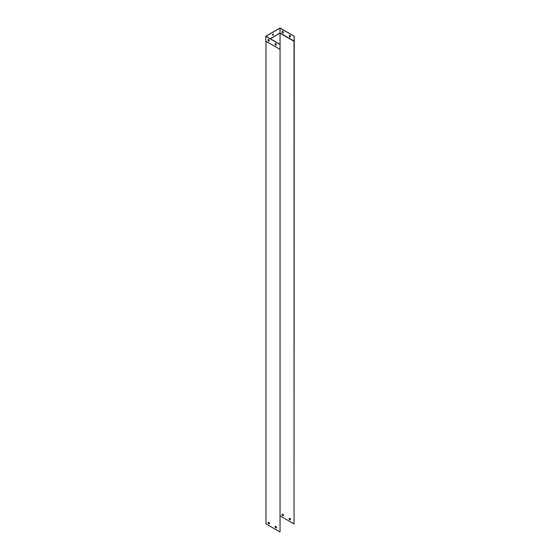 <?xml version="1.0" encoding="UTF-8"?>
<svg xmlns="http://www.w3.org/2000/svg" width="560" height="560" viewBox="0 0 560 560"><rect width="100%" height="100%" fill="white"/><g stroke="black" fill="none" stroke-linecap="round" stroke-linejoin="round"><path stroke-width="0.84" d="M275.324 526.26L276.325 526.841A0.994 0.574 60 0 1 276.325 527.982L275.324 527.401A0.994 0.574 60 0 1 275.324 526.26M268.282 522.2L269.29 522.781A0.994 0.574 60 0 1 269.29 523.915L268.282 523.334A0.994 0.574 60 0 1 268.282 522.2M280.049 49.413L280.049 532L265.965 523.873L265.965 41.286L280.049 49.413L280.049 44.373L280.049 532M276.409 527.912L275.422 527.345A0.994 0.574 60 0 1 275.338 526.274M269.367 523.852L268.38 523.278A0.994 0.574 60 0 1 268.303 522.207M294.035 41.293L294.035 523.929L294.231 36.19L294.035 41.293L280.049 33.222L280.049 44.373L265.965 36.246L280.049 28.112L280.049 32.991L270.193 38.682M294.133 41.118L280.049 32.991L270.389 38.794M268.842 39.69L268.219 40.047M268.674 522.424L268.184 522.704M290.311 519.911A0.994 0.574 -120 0 0 290.311 518.77L289.303 518.189A0.994 0.574 -120 0 0 289.303 519.33L290.311 519.911M283.269 515.844A0.994 0.574 -120 0 0 283.269 514.703L282.261 514.122A0.994 0.574 -120 0 0 282.261 515.263L283.269 515.844M294.035 523.929L280.147 515.914M290.388 519.841L289.401 519.274A0.994 0.574 60 0 1 289.324 518.203M283.353 515.774L282.366 515.207A0.994 0.574 60 0 1 282.282 514.136M289.345 35.336A0.994 0.574 60 0 1 290.332 35.91L290.332 37.065A0.994 0.574 60 0 1 289.345 36.498L289.345 35.336M282.303 32.431L282.303 31.276A0.994 0.574 60 0 1 283.29 31.843L283.29 33.005A0.994 0.574 60 0 1 282.303 32.431L282.401 31.234M294.133 36.246L280.049 28.112M273.007 34.048A0.7 0.399 120 0 0 272.657 35.224A0.7 0.399 120 0 0 273.007 34.048M268.681 39.557L268.219 39.823M275.261 43.491L275.261 44.632A0.994 0.574 -120 0 0 276.15 45.234M268.219 39.424L268.219 40.565A0.994 0.574 -120 0 0 269.108 41.167M275.163 43.526A0.994 0.574 60 0 1 276.15 44.093L276.15 45.255A0.994 0.574 60 0 1 275.163 44.688L275.163 43.526M268.121 39.459A0.994 0.574 60 0 1 269.108 40.026L269.108 41.188A0.994 0.574 60 0 1 268.121 40.621L268.121 39.459M279.951 49.357L265.769 41.167L265.769 36.246L279.951 44.429M272.615 35.189A0.7 0.399 120 0 0 273.301 33.992M294.231 36.19L280.049 28L265.769 36.246M290.332 37.044A0.994 0.574 60 0 1 289.443 36.442L289.443 35.301M283.29 32.984A0.994 0.574 60 0 1 282.401 32.375"/></g></svg>
